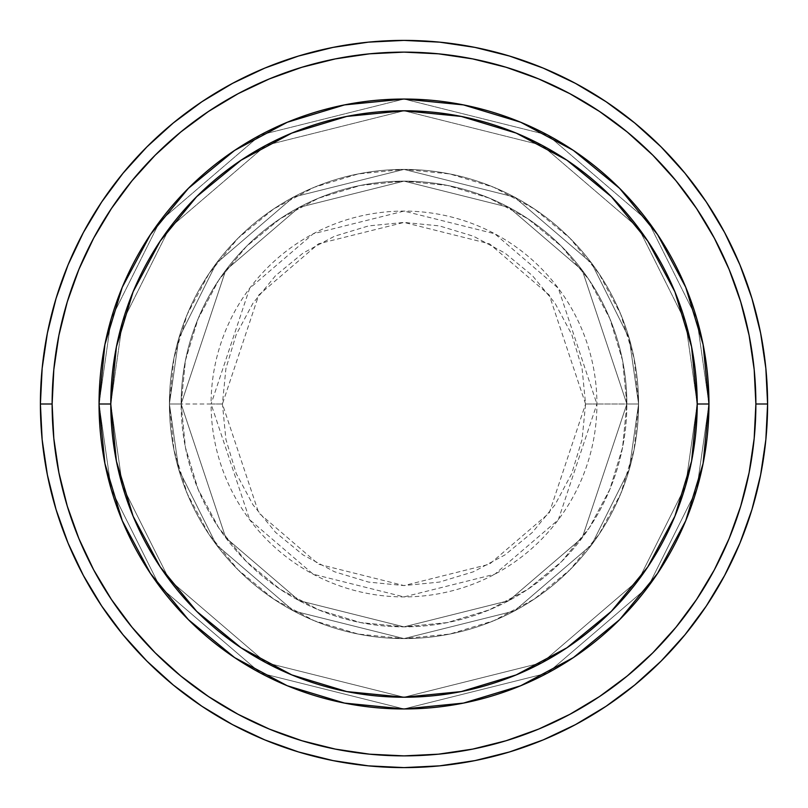 <?xml version="1.0" encoding="UTF-8"?>
<svg xmlns="http://www.w3.org/2000/svg" width="808" height="808" viewBox="0 0 808 808"><rect width="100%" height="100%" fill="white"/><g stroke="black" fill="none" stroke-linecap="round" stroke-linejoin="round"><path stroke-width="0.61" stroke-dasharray="4.04 3.03" d="M585.578 404L549.268 295.051L489.446 243.784L404 222.422L318.554 243.784L258.732 295.051L222.422 404L211.09 404L249.672 288.254L313.221 233.785L404 211.09L494.779 233.785L558.328 288.254L596.91 404L585.578 404L582.093 368.579L571.761 334.512L554.975 303.121L532.401 275.599L504.879 253.025L473.488 236.239L439.421 225.907L404 222.422L368.579 225.907L334.512 236.239L303.121 253.025L275.599 275.599L253.025 303.121L236.239 334.512L225.907 368.579L222.422 404L225.907 439.421L236.239 473.488L253.025 504.879L275.599 532.401L303.121 554.975L334.512 571.761L368.579 582.093L404 585.578L439.421 582.093L473.488 571.761L504.879 554.975L532.401 532.401L554.975 504.879L571.761 473.488L582.093 439.421L585.578 404L596.91 404A192.91 192.91 0 0 0 404 211.09A192.91 192.91 0 0 0 211.09 404L169.417 404L178.8 469.68L216.332 544.744L293.607 610.979L404 638.583L514.393 610.979L591.668 544.744L629.2 469.68L638.583 404L626.856 404L582.285 537.714L508.868 600.637L404 626.856L299.132 600.637L225.715 537.714L181.143 404L169.417 404L181.143 404L225.715 537.714L299.132 600.637L404 626.856L508.868 600.637L582.285 537.714L626.856 404L638.583 404L629.2 469.68L591.668 544.744L514.393 610.979L404 638.583L293.607 610.979L216.332 544.744L178.8 469.68L169.417 404L178.8 469.68L216.332 544.744L293.607 610.979L404 638.583L514.393 610.979L591.668 544.744L629.2 469.68L638.583 404L626.856 404L582.285 537.714L508.868 600.637L404 626.856L299.132 600.637L225.715 537.714L181.143 404L169.417 404L181.143 404L225.715 537.714L299.132 600.637L404 626.856L508.868 600.637L582.285 537.714L626.856 404L638.583 404L629.2 469.68L591.668 544.744L514.393 610.979L404 638.583L293.607 610.979L216.332 544.744L178.8 469.68L169.417 404L178.8 469.68L216.332 544.744L293.607 610.979L404 638.583L514.393 610.979L591.668 544.744L629.2 469.68L638.583 404L626.856 404L582.285 537.714L508.868 600.637L404 626.856L299.132 600.637L225.715 537.714L181.143 404L169.417 404L181.143 404L225.715 537.714L299.132 600.637L404 626.856L508.868 600.637L582.285 537.714L626.856 404L638.583 404L629.2 469.68L591.668 544.744L514.393 610.979L404 638.583L293.607 610.979L216.332 544.744L178.8 469.68L169.417 404A234.583 234.583 0 0 1 404 169.417A234.583 234.583 0 0 1 638.583 404A234.583 234.583 0 0 0 404 169.417A234.583 234.583 0 0 0 169.417 404A234.583 234.583 0 0 1 404 169.417A234.583 234.583 0 0 1 638.583 404A234.583 234.583 0 0 0 404 169.417A234.583 234.583 0 0 0 169.417 404A234.583 234.583 0 0 1 404 169.417A234.583 234.583 0 0 1 638.583 404L596.91 404L638.583 404A234.583 234.583 0 0 0 404 169.417A234.583 234.583 0 0 0 169.417 404A234.583 234.583 0 0 1 404 169.417A234.583 234.583 0 0 1 638.583 404A234.583 234.583 0 0 0 404 169.417A234.583 234.583 0 0 0 169.417 404A234.583 234.583 0 0 1 404 169.417A234.583 234.583 0 0 1 638.583 404A234.583 234.583 0 0 1 404 638.583A234.583 234.583 0 0 1 169.417 404A234.583 234.583 0 0 0 404 638.583A234.583 234.583 0 0 0 638.583 404A234.583 234.583 0 0 1 404 638.583A234.583 234.583 0 0 1 169.417 404A234.583 234.583 0 0 0 404 638.583A234.583 234.583 0 0 0 638.583 404A234.583 234.583 0 0 1 404 638.583A234.583 234.583 0 0 1 169.417 404L211.09 404A192.91 192.91 0 0 0 404 596.91A192.91 192.91 0 0 0 596.91 404L558.328 519.746L494.779 574.215L404 596.91L313.221 574.215L249.672 519.746L211.09 404L222.422 404L258.732 512.949L318.554 564.216L404 585.578L489.446 564.216L549.268 512.949L585.578 404M708.959 404A304.959 304.959 0 0 1 404 708.959A304.959 304.959 0 0 1 99.041 404L110.777 404A293.223 293.223 0 0 0 404 697.223A293.223 293.223 0 0 0 697.223 404L708.959 404L696.759 318.615L647.965 221.028L547.511 134.926L404 99.041L260.489 134.926L160.034 221.028L111.241 318.615L99.041 404L110.777 404L122.503 321.897L169.417 228.068L266.014 145.268L404 110.777L541.986 145.268L638.583 228.068L685.497 321.897L697.223 404L708.959 404L697.223 404L685.497 321.897L638.583 228.068L541.986 145.268L404 110.777L266.014 145.268L169.417 228.068L122.503 321.897L110.777 404L99.041 404L111.241 318.615L160.034 221.028L260.489 134.926L404 99.041L547.511 134.926L647.965 221.028L696.759 318.615L708.959 404L697.223 404L685.497 321.897L638.583 228.068L541.986 145.268L404 110.777L266.014 145.268L169.417 228.068L122.503 321.897L110.777 404L99.041 404L111.241 318.615L160.034 221.028L260.489 134.926L404 99.041L547.511 134.926L647.965 221.028L696.759 318.615L708.959 404L696.759 318.615L647.965 221.028L547.511 134.926L404 99.041L260.489 134.926L160.034 221.028L111.241 318.615L99.041 404L110.777 404L122.503 321.897L169.417 228.068L266.014 145.268L404 110.777L541.986 145.268L638.583 228.068L685.497 321.897L697.223 404L691.587 461.206L674.902 516.211L647.804 566.903L611.343 611.343L566.903 647.804L516.211 674.902L461.206 691.587L404 697.223L346.794 691.587L291.789 674.902L241.097 647.804L196.657 611.343L160.196 566.903L133.098 516.211L116.413 461.206L110.777 404L116.413 346.794L133.098 291.789L160.196 241.097L196.657 196.657L241.097 160.196L291.789 133.098L346.794 116.413L404 110.777L461.206 116.413L516.211 133.098L566.903 160.196L611.343 196.657L647.804 241.097L674.902 291.789L691.587 346.794L697.223 404L708.959 404A304.959 304.959 0 0 1 404 708.959A304.959 304.959 0 0 1 99.041 404A304.959 304.959 0 0 0 404 708.959A304.959 304.959 0 0 0 708.959 404L697.223 404A293.223 293.223 0 0 0 404 110.777A293.223 293.223 0 0 0 110.777 404L99.041 404A304.959 304.959 0 0 1 404 99.041A304.959 304.959 0 0 1 708.959 404L697.223 404L685.497 486.103L638.583 579.932L541.986 662.732L404 697.223L266.014 662.732L169.417 579.932L122.503 486.103L110.777 404L99.041 404L111.241 489.385L160.034 586.972L260.489 673.074L404 708.959L547.511 673.074L647.965 586.972L696.759 489.385L708.959 404L696.759 489.385L647.965 586.972L547.511 673.074L404 708.959L260.489 673.074L160.034 586.972L111.241 489.385L99.041 404L110.777 404L122.503 486.103L169.417 579.932L266.014 662.732L404 697.223L541.986 662.732L638.583 579.932L685.497 486.103L697.223 404L708.959 404L696.759 489.385L647.965 586.972L547.511 673.074L404 708.959L260.489 673.074L160.034 586.972L111.241 489.385L99.041 404L110.777 404L122.503 486.103L169.417 579.932L266.014 662.732L404 697.223L541.986 662.732L638.583 579.932L685.497 486.103L697.223 404L708.959 404L697.223 404L685.497 486.103L638.583 579.932L541.986 662.732L404 697.223L266.014 662.732L169.417 579.932L122.503 486.103L110.777 404L99.041 404L111.241 489.385L160.034 586.972L260.489 673.074L404 708.959L547.511 673.074L647.965 586.972L696.759 489.385L708.959 404A304.959 304.959 0 0 0 404 99.041A304.959 304.959 0 0 0 99.041 404A304.959 304.959 0 0 1 404 99.041A304.959 304.959 0 0 1 708.959 404A304.959 304.959 0 0 0 404 99.041A304.959 304.959 0 0 0 99.041 404A304.959 304.959 0 0 0 404 708.959A304.959 304.959 0 0 0 708.959 404L703.091 344.511L685.74 287.294L657.621 234.673M181.143 404A222.857 222.857 0 0 1 404 181.143A222.857 222.857 0 0 1 626.856 404A222.857 222.857 0 0 0 404 181.143A222.857 222.857 0 0 0 181.143 404L185.426 447.481L198.112 489.284L218.705 527.806L246.42 561.58L280.194 589.295L318.716 609.889L360.519 622.574L404 626.856L447.481 622.574L489.284 609.889L527.806 589.295L561.58 561.58L589.295 527.806L609.889 489.284L622.574 447.481L626.856 404L622.574 360.519L609.889 318.716L589.295 280.194L561.58 246.42L527.806 218.705L489.284 198.112L447.481 185.426L404 181.143L360.519 185.426L318.716 198.112L280.194 218.705L246.42 246.42L218.705 280.194L198.112 318.716L185.426 360.519L181.143 404A222.857 222.857 0 0 0 404 626.856A222.857 222.857 0 0 0 626.856 404A222.857 222.857 0 0 1 404 626.856A222.857 222.857 0 0 1 181.143 404L185.426 360.519L198.112 318.716L218.705 280.194L246.42 246.42L280.194 218.705L318.716 198.112L360.519 185.426L404 181.143L447.481 185.426L489.284 198.112L527.806 218.705L561.58 246.42L589.295 280.194L609.889 318.716L622.574 360.519L626.856 404L622.574 447.481L609.889 489.284L589.295 527.806L561.58 561.58L527.806 589.295L489.284 609.889L447.481 622.574L404 626.856L360.519 622.574L318.716 609.889L280.194 589.295L246.42 561.58L218.705 527.806L198.112 489.284L185.426 447.481L181.143 404L169.417 404L173.922 449.763L187.274 493.769L208.949 534.33L238.128 569.872L273.67 599.051L314.231 620.726L358.237 634.078L404 638.583L449.763 634.078L493.769 620.726L534.33 599.051L569.872 569.872L599.051 534.33L620.726 493.769L634.078 449.763L638.583 404L634.078 358.237L620.726 314.231L599.051 273.67L569.872 238.128L534.33 208.949L493.769 187.274L449.763 173.922L404 169.417L358.237 173.922L314.231 187.274L273.67 208.949L238.128 238.128L208.949 273.67L187.274 314.231L173.922 358.237L169.417 404A234.583 234.583 0 0 0 404 638.583A234.583 234.583 0 0 0 638.583 404A234.583 234.583 0 0 1 404 638.583A234.583 234.583 0 0 1 169.417 404A234.583 234.583 0 0 0 404 638.583A234.583 234.583 0 0 0 638.583 404A234.583 234.583 0 0 1 404 638.583A234.583 234.583 0 0 1 169.417 404L178.8 338.32L216.332 263.256L293.607 197.021L404 169.417L514.393 197.021L591.668 263.256L629.2 338.32L638.583 404L626.856 404L582.285 270.286L508.868 207.363L404 181.143L299.132 207.363L225.715 270.286L181.143 404L225.715 270.286L299.132 207.363L404 181.143L508.868 207.363L582.285 270.286L626.856 404L638.583 404L629.2 338.32L591.668 263.256L514.393 197.021L404 169.417L293.607 197.021L216.332 263.256L178.8 338.32L169.417 404L181.143 404L169.417 404L178.8 338.32L216.332 263.256L293.607 197.021L404 169.417L514.393 197.021L591.668 263.256L629.2 338.32L638.583 404L626.856 404L582.285 270.286L508.868 207.363L404 181.143L299.132 207.363L225.715 270.286L181.143 404L225.715 270.286L299.132 207.363L404 181.143L508.868 207.363L582.285 270.286L626.856 404L638.583 404L629.2 338.32L591.668 263.256L514.393 197.021L404 169.417L293.607 197.021L216.332 263.256L178.8 338.32L169.417 404L181.143 404L169.417 404L178.8 338.32L216.332 263.256L293.607 197.021L404 169.417L514.393 197.021L591.668 263.256L629.2 338.32L638.583 404L626.856 404L582.285 270.286L508.868 207.363L404 181.143L299.132 207.363L225.715 270.286L181.143 404L225.715 270.286L299.132 207.363L404 181.143L508.868 207.363L582.285 270.286L626.856 404L638.583 404L629.2 338.32L591.668 263.256L514.393 197.021L404 169.417L293.607 197.021L216.332 263.256L178.8 338.32L169.417 404L181.143 404M767.6 404A363.6 363.6 0 0 0 404 40.4A363.6 363.6 0 0 0 40.4 404A363.6 363.6 0 0 0 404 767.6A363.6 363.6 0 0 0 767.6 404M657.621 573.327L685.74 520.705L703.091 463.489M520.796 685.699L573.327 657.621M234.785 657.702L287.294 685.74L344.663 703.122M122.301 520.796L150.379 573.327M150.379 234.673L122.26 287.294L104.909 344.511M287.204 122.301L234.673 150.379M573.215 150.298L520.705 122.26L463.337 104.878M99.041 404L104.909 463.489L122.26 520.705M150.439 573.428L188.365 619.635L234.572 657.56M404 708.959L463.489 703.091L520.705 685.74M573.428 657.56L619.635 619.635L657.56 573.428M657.56 234.572L619.635 188.365L573.428 150.439M404 99.041L344.511 104.909L287.294 122.26M234.572 150.439L188.365 188.365L150.439 234.572"/><path stroke-width="1.21" d="M122.26 520.705L104.909 463.489L99.041 404L110.777 404A293.223 293.223 0 0 1 404 110.777A293.223 293.223 0 0 1 697.223 404L708.959 404A304.959 304.959 0 0 0 404 99.041A304.959 304.959 0 0 0 99.041 404A304.959 304.959 0 0 1 404 99.041A304.959 304.959 0 0 1 708.959 404A304.959 304.959 0 0 1 404 708.959A304.959 304.959 0 0 1 99.041 404L104.909 344.511L122.22 287.396M40.4 404L52.126 404A351.874 351.874 0 0 1 404 52.126A351.874 351.874 0 0 1 755.874 404L767.6 404A363.6 363.6 0 0 0 404 40.4A363.6 363.6 0 0 0 40.4 404A363.6 363.6 0 0 1 404 40.4A363.6 363.6 0 0 1 767.6 404A363.6 363.6 0 0 1 404 767.6A363.6 363.6 0 0 1 40.4 404L42.147 368.357L47.389 333.068L56.055 298.455L68.074 264.852L83.335 232.603L101.677 201.99L122.937 173.336L146.894 146.894L173.336 122.937L201.99 101.677L232.603 83.335L264.852 68.074L298.455 56.055L333.068 47.389L368.357 42.147L404 40.4L439.643 42.147L474.932 47.389L509.545 56.055L543.148 68.074L575.397 83.335L606.01 101.677L634.664 122.937L661.106 146.894L685.063 173.336L706.323 201.99L724.665 232.603L739.926 264.852L751.945 298.455L760.611 333.068L765.853 368.357L767.6 404L765.853 439.643L760.611 474.932L751.945 509.545L739.926 543.148L724.665 575.397L706.323 606.01L685.063 634.664L661.106 661.106L634.664 685.063L606.01 706.323L575.397 724.665L543.148 739.926L509.545 751.945L474.932 760.611L439.643 765.853L404 767.6L368.357 765.853L333.068 760.611L298.455 751.945L264.852 739.926L232.603 724.665L201.99 706.323L173.336 685.063L146.894 661.106L122.937 634.664L101.677 606.01L83.335 575.397L68.074 543.148L56.055 509.545L47.389 474.932L42.147 439.643L40.4 404A363.6 363.6 0 0 0 404 767.6A363.6 363.6 0 0 0 767.6 404L755.874 404L754.177 369.509L749.107 335.35L740.724 301.859L729.089 269.347L714.322 238.128L696.567 208.514L676.003 180.78L652.813 155.186L627.22 131.997L599.486 111.433L569.872 93.677L538.653 78.911L506.141 67.276L472.65 58.893L438.491 53.823L404 52.126L369.509 53.823L335.35 58.893L301.859 67.276L269.347 78.911L238.128 93.677L208.514 111.433L180.78 131.997L155.186 155.186L131.997 180.78L111.433 208.514L93.677 238.128L78.911 269.347L67.276 301.859L58.893 335.35L53.823 369.509L52.126 404L53.823 438.491L58.893 472.65L67.276 506.141L78.911 538.653L93.677 569.872L111.433 599.486L131.997 627.22L155.186 652.813L180.78 676.003L208.514 696.567L238.128 714.322L269.347 729.089L301.859 740.724L335.35 749.107L369.509 754.177L404 755.874L438.491 754.177L472.65 749.107L506.141 740.724L538.653 729.089L569.872 714.322L599.486 696.567L627.22 676.003L652.813 652.813L676.003 627.22L696.567 599.486L714.322 569.872L729.089 538.653L740.724 506.141L749.107 472.65L754.177 438.491L755.874 404A351.874 351.874 0 0 1 404 755.874A351.874 351.874 0 0 1 52.126 404L40.4 404M685.74 287.294L703.091 344.511L708.959 404L697.223 404A293.223 293.223 0 0 1 404 697.223A293.223 293.223 0 0 1 110.777 404L116.413 461.206L133.098 516.211L160.196 566.903L196.657 611.343L241.097 647.804L291.789 674.902L346.794 691.587L404 697.223L461.206 691.587L516.211 674.902L566.903 647.804L611.343 611.343L647.804 566.903L674.902 516.211L691.587 461.206L697.223 404L691.587 346.794L674.902 291.789L647.804 241.097L611.343 196.657L566.903 160.196L516.211 133.098L461.206 116.413L404 110.777L346.794 116.413L291.789 133.098L241.097 160.196L196.657 196.657L160.196 241.097L133.098 291.789L116.413 346.794L110.777 404L99.041 404A304.959 304.959 0 0 0 404 708.959A304.959 304.959 0 0 0 708.959 404L703.091 463.489L685.78 520.605M685.699 520.796L657.621 573.327M657.56 573.428L619.635 619.635L573.428 657.56M573.327 657.621L520.796 685.699M520.705 685.74L463.489 703.091L404 708.959L344.511 703.091L287.396 685.78M287.042 685.628L234.785 657.702M234.572 657.56L188.365 619.635L150.439 573.428M150.379 573.327L122.301 520.796M122.301 287.204L150.379 234.673M150.439 234.572L188.365 188.365L234.572 150.439M234.673 150.379L287.204 122.301M287.294 122.26L344.511 104.909L404 99.041L463.489 104.909L520.605 122.22M520.958 122.372L573.215 150.298M573.428 150.439L619.635 188.365L657.56 234.572M657.621 234.673L685.699 287.204M344.663 703.122L404 708.959M703.091 463.489L708.959 404M463.337 104.878L404 99.041M104.909 344.511L99.041 404"/></g></svg>
